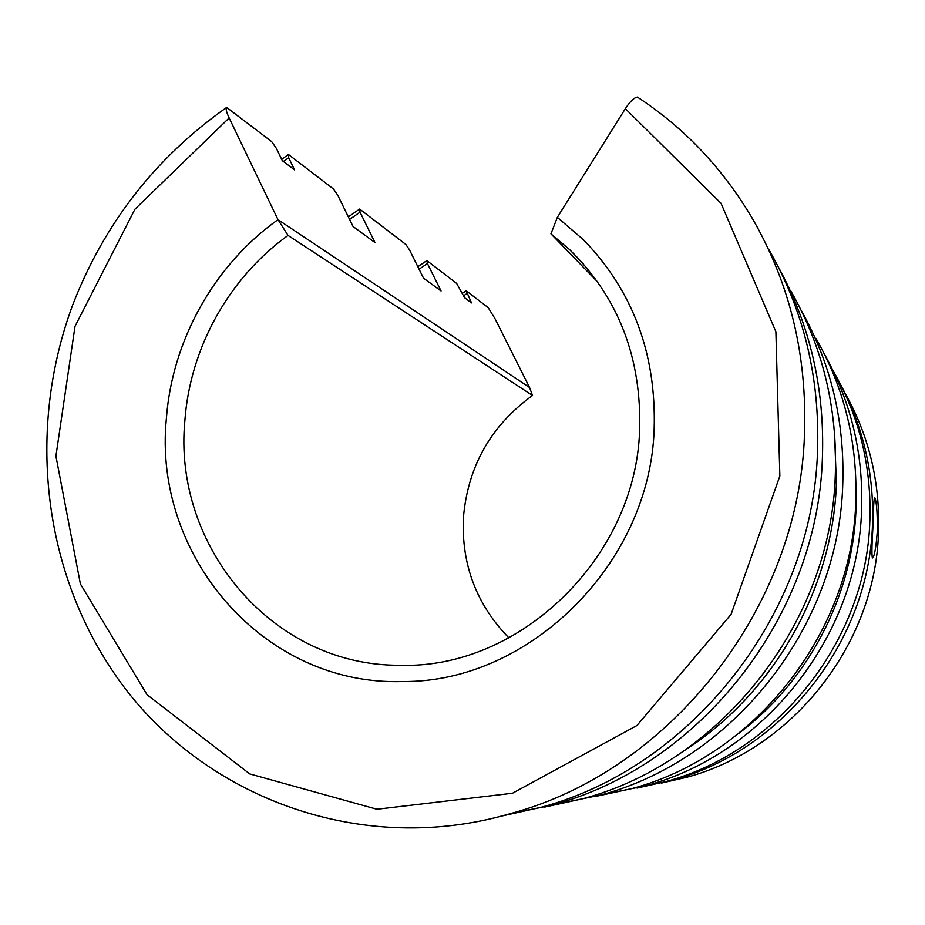 <?xml version="1.0" encoding="UTF-8"?>
<svg xmlns="http://www.w3.org/2000/svg" width="925" height="925" viewBox="0 0 925 925"><rect width="100%" height="100%" fill="white"/><g stroke="black" fill="none" stroke-linecap="round" stroke-linejoin="round"><path stroke-width="1.39" d="M872.344 557.868L872.483 557.96C874.46 556.665 876.091 547.554 877.362 530.615C877.42 512.519 876.565 501.558 874.796 497.731L874.599 497.546C873.905 498.725 873.397 507.837 873.05 524.914C871.87 543.611 871.628 554.595 872.344 557.868M768.848 249.496C803.825 310.58 820.047 377.886 817.515 451.423C812.717 614.258 691.518 767.38 540.952 807.352L510.091 813.711C669.92 771.311 799.293 607.771 804.496 434.195C807.236 355.813 790.031 284.218 752.892 219.387C723.13 168.755 684.616 127.985 637.371 97.067C633.972 97.703 629.971 101.577 625.358 108.664L721.061 203.35L775.89 331.728L779.856 475.982L731.097 614.339L636.943 725.524L512.462 793.245L376.926 809.248L249.715 773.901L147.075 694.733L80.406 583.952L55.916 456.129L75.017 326.363L134.934 209.223L229.146 117.949L277.997 219.653L529.562 387.506L495.072 318.824L488.192 307.632L466.212 290.785L462.373 293.317M661.572 783.047L686.512 777.335C792.424 749.134 875.478 644.459 878.53 532.164C880.149 482.087 868.98 435.721 845.022 393.09M640.389 787.21L672.047 780.318C782.469 750.927 869.28 641.487 872.495 524.186C874.183 473.577 863.291 426.552 839.842 383.1M466.212 290.785L471.507 302.926L464.57 297.7L456.649 283.443L426.853 260.596L417.846 266.724M833.379 371.249C859.452 416.886 871.616 466.697 869.858 520.694C866.563 640.181 778.11 751.701 665.722 781.625L636.99 788.077M605.782 793.985L645.962 785.695C764.478 754.164 858.088 636.111 861.603 509.767C863.453 453.863 851.173 402.178 824.73 354.726M426.853 260.596L427.419 263.544L441.063 290.993L423.5 278.136L409.509 249.889L405.89 244.524L359.64 209.05L348.355 216.889M815.931 338.33C844.433 388.199 857.706 442.763 855.764 502.032C852.075 633.22 754.823 755.91 631.983 788.574L595.735 796.402M556.087 804.23L600.926 794.98C733.294 759.795 838.686 626.78 842.744 484.804C844.872 421.58 830.985 363.352 801.085 310.129M359.64 209.05L360.045 212.172L374.995 242.593L353.061 226.521L337.694 195.129L333.486 189.001L288.507 154.51L281.639 159.262M790.713 290.751C822.695 346.655 837.564 408.064 835.31 474.964C831.043 623.092 720.991 762.027 583.224 798.633L544.721 807.074M506.495 814.705L552.549 804.958C699.612 765.9 817.746 616.686 822.406 457.887C824.822 388.789 810.115 325.126 778.283 266.886M229.146 117.949C226.347 111.948 225.515 108.445 226.648 107.427L271.615 141.548L276.355 148.358L282.322 160.673L294.578 169.888L288.692 157.77L283.351 161.447M540.952 807.352L500.263 816.359M510.091 813.711C353.743 859.29 188.735 791.314 108.56 664.728C40.908 559.879 28.779 423.326 72.659 305.065C104.19 223.503 155.527 157.62 226.648 107.427M532.511 395.484L529.562 387.506L277.997 219.653C214.23 264.978 172.062 340.493 166.361 418.771C152.648 555.289 263.428 686.373 403.138 681.517C529.204 682.546 649.997 563.926 654.16 429.2C656.403 353.882 632.862 290.774 583.559 239.887L557.347 217.34L583.548 239.876C632.862 290.774 656.403 353.882 654.16 429.2C649.997 563.926 529.204 682.546 403.127 681.517C263.417 686.373 152.648 555.289 166.361 418.771C172.062 340.493 214.218 264.978 277.997 219.653L288.045 235.424L532.511 395.484C490.805 425.743 467.761 466.547 463.39 517.896C461.355 564.643 476.548 604.661 508.947 637.949M684.581 750.418C773.046 693.947 832.535 590.138 836.397 483.96L834.477 431.825M738.705 733.456C807.987 681.517 852.781 596.105 856.007 509.062L855.995 484.388M466.859 293.618L463.598 295.769M288.507 154.51L288.692 157.77M427.419 263.544L419.083 269.221M360.045 212.172L349.592 219.422M288.045 235.424C229.053 277.731 190.111 347.869 184.884 420.517C172.582 545.831 272.32 666.22 399.808 665.248C519.202 669.538 635.672 558.041 639.626 430.333C641.719 357.709 618.374 297.468 569.603 249.611L550.942 233.863L557.347 217.34L625.358 108.664M550.942 233.863L597.747 282.09M686.512 777.335L672.047 780.318M665.722 781.625L645.962 785.695M631.983 788.574L600.926 794.98M583.224 798.633L552.549 804.958M569.603 249.611L583.525 264.064"/></g></svg>
